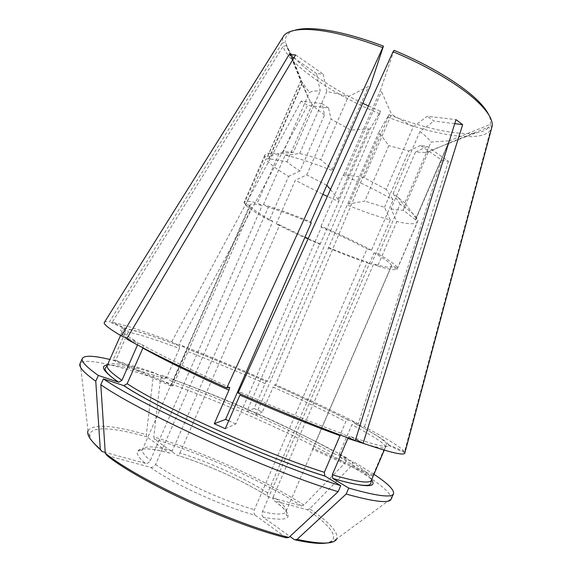 <?xml version="1.0" encoding="UTF-8"?>
<svg xmlns="http://www.w3.org/2000/svg" width="572" height="572" viewBox="0 0 572 572"><rect width="100%" height="100%" fill="white"/><g stroke="black" fill="none" stroke-linecap="round" stroke-linejoin="round"><path stroke-width="0.43" stroke-dasharray="2.86 2.15" d="M142.907 348.076C143.443 346.446 143.064 345.281 141.77 344.594L126.619 338.989M107.007 455.562L150.593 467.36C152.674 467.624 154.333 466.645 155.563 464.428L268.339 207.271C279.801 210.689 294.087 215.909 311.197 222.937M150.593 467.36C172.086 483.333 222.658 506.549 255.091 515.179C253.811 513.899 253.589 512.04 254.426 509.616L367.002 248.906L371.485 250.221L393.171 199.971L386.229 189.403L413.284 126.791L427.298 116.216L455.998 119.655M225.289 428.693L235.814 423.988L321.392 227.241C338.738 234.734 353.939 241.963 367.002 248.906M235.814 423.988L228.721 420.82M268.339 207.271L263.442 204.633C275.99 208.337 291.763 214.092 310.775 221.907M263.442 204.633L285.171 155.119C298.019 158.044 313.964 163.306 332.997 170.906M333.741 170.006L332.353 169.448L320.735 159.667L348.219 96.732L368.54 86.415L369.927 86.944M285.171 155.119L299.678 153.532C305.691 154.883 312.712 156.928 320.735 159.667M308.179 238.61L319.755 243.722L246.954 411.204L254.118 408.458L266.066 381.417C238.009 369.104 211.483 358.129 186.479 348.505L186.601 351.187L173.959 379.944L171.886 381.388L162.348 375.632C221.772 396.711 297.519 430.409 347.211 458.172L333.869 453.732L333.211 451.022L345.817 421.621C324.832 410.868 300.615 399.378 273.159 387.151L274.26 385.042L275.704 384.72L388.109 117.224C434.212 135.571 480.93 143.086 490.483 130.187L488.853 127.013L448.519 143.193L428.271 152.009L425.654 152.438L415.501 152.08L391.026 208.816L396.782 221.593L377.606 266.116L373.638 263.978C383.683 266.917 389.553 267.796 391.255 266.616L397.211 269.133C395.288 270.413 388.753 269.405 377.606 266.116M254.118 408.458L262.333 412.119L273.159 387.151M246.954 411.204L255.677 415.1L347.883 203.439L349.063 203.918L364.757 201.101L388.774 145.66L379.694 133.34L378.514 132.883L388.989 114.679L388.109 117.224M281.546 460.703L367.274 262.012C355.913 258.308 342.978 253.439 328.464 247.404M267.66 492.871C245.81 478.642 208.344 461.661 179.937 453.003C178.943 454.904 177.856 455.605 176.669 455.105C206.542 464.114 245.874 481.953 268.79 497.004C267.353 496.31 266.981 494.93 267.66 492.871L281.531 460.732M179.937 453.003L193.157 422.787M193.172 422.758L279.708 224.932L304.998 237.165M186.086 419.362L272.823 221.3C261.854 215.351 254.704 210.746 251.38 207.479L173.03 385.735L170.935 385.964L250.136 205.813L244.315 203.36L264.757 156.907L267.667 156.535L301.072 80.602L285.464 42.099L282.067 43.222L282.897 37.159M301.072 80.602L309.431 92.578C311.54 91.27 315.143 90.734 320.234 90.977L316.566 73.566L323.144 74.103L326.784 91.656C332.968 92.571 340.111 94.258 348.219 96.732M294.609 30.323C287.702 32.618 284.649 36.551 285.464 42.099M282.067 43.222L109.466 321.843C106.85 321.5 105.198 321.607 104.519 322.158M368.447 105.942L380.573 111.261L379.715 113.814L267.632 381.152C236.458 367.46 206.878 355.219 178.893 344.423L186.479 348.505M319.755 243.722L320.063 244.458C304.111 237.573 289.496 230.723 276.233 223.902L279.708 224.932M276.233 223.902L295.316 180.302L322.794 194.316M320.063 244.458L338.753 201.458L327.348 196.418M326.748 185.249L306.742 174.889L295.316 180.302M330.494 189.489L338.031 199.313L339.217 199.821L369.848 129.344L380.573 111.261M338.753 201.458L339.217 199.821M369.848 129.344L368.668 128.836L350.865 130.137L331.095 119.19L328.542 107.951L307.636 105.348L178.893 344.423M272.823 221.3L269.362 220.284L288.581 176.412C276.726 169.333 269.147 163.556 265.844 159.073L268.733 158.709L286.987 161.769C290.218 164.521 294.566 167.575 300.014 170.921L324.538 114.886L322.029 103.611L328.542 107.951M324.538 114.886C319.255 111.211 315.1 107.772 312.076 104.569L308.186 97.547L301.78 83.555L286.336 45.431L290.383 52.717C301.601 68.318 330.266 87.802 362.798 103.303M338.031 199.313L368.668 128.836M379.715 113.814C333.662 94.68 290.211 65.78 282.976 46.546L112.191 322.286C124.503 324.853 144.358 331.324 171.757 341.698L179.308 345.781L179.415 348.47C155.52 339.518 138.438 334.084 128.178 332.153L127.577 329.25L126.934 328.821L112.191 322.286M322.029 103.611L301.172 101.115L307.636 105.348M301.172 101.115L171.757 341.698M286.336 45.431L282.976 46.546M391.227 499.07L391.384 498.562C390.876 492.256 377.463 481.481 351.144 466.223L353.153 461.532L339.782 457.107L339.125 454.382L351.816 424.753L354.132 423.087L364.414 426.869C387.487 438.846 400.858 447.147 404.518 451.758L490.483 130.187M404.904 452.774L389.031 445.681L385.714 446.725L373.066 476.362L373.03 475.146L385.378 446.146C382.818 442.306 371.628 435.178 351.816 424.753M371.485 250.221C357.121 242.549 340.311 234.556 321.049 226.24L321.392 227.241M321.049 226.24L343.264 175.168C362.484 183.433 379.114 191.699 393.171 199.971M404.518 451.758L388.817 444.801L386.736 444.823L385.378 446.146M397.211 269.133L417.367 222.201C415.058 224.403 408.193 224.195 396.782 221.593M391.026 208.816C396.267 209.91 400.343 210.346 403.246 210.124L415.572 219.862L417.367 222.201M294.494 539.725C345.624 551.143 343.121 533.697 307.286 509.759L274.496 500.886C295.888 517.031 292.106 522.472 263.156 517.217L289.933 536.45M351.144 466.223L309.681 508.851C329.572 522.358 338.603 532.375 336.758 538.888L391.384 498.562M403.246 210.124L428.271 152.009M299.678 153.532L326.784 91.656M255.091 515.179L286.365 537.809M378.607 254.147C390.612 261.039 396.911 265.694 397.511 268.111L391.491 265.572C390.755 263.292 384.963 259.044 374.109 252.817L378.607 254.147L400.114 204.247L406.542 208.608C413.992 214.042 417.767 218.068 417.882 220.678L397.511 268.111M170.935 385.964L113.077 360.088L125.618 331.81L125.175 329.05L124.367 328.442L109.466 321.843M113.077 360.088L115.766 360.131L128.178 332.153M107.271 365.351C109.474 360.532 134.062 366.151 166.688 377.398L179.415 348.47M137.58 345.002C138.109 343.386 137.73 342.235 136.443 341.548L127.148 338.102M250.136 205.813L250.043 204.805C250.643 203.475 254.697 203.739 262.205 205.584L257.321 202.96L278.886 153.882L293.336 152.324L320.234 90.977M172.315 450.8C154.962 446.153 145.045 445.638 142.557 449.263C139.79 451.666 138.546 452.094 138.817 450.55L142.707 448.977C148.47 448.455 157.25 449.764 169.055 452.924C170.227 453.417 171.314 452.709 172.315 450.8L186.072 419.39M102.002 451.515C94.966 445.452 90.576 439.453 90.133 437.895L88.009 430.73L80.252 363.277C84.542 357.729 114.793 364.6 153.117 377.67L146.31 434.67L146.918 436.901L169.019 452.895C140.662 445.073 127.341 448.477 145.395 463.349C147.462 463.62 149.113 462.655 150.329 460.46L171.514 412.205M171.529 412.169L262.205 205.584M244.315 203.36L244.144 202.123C244.795 200.679 249.185 200.965 257.321 202.96M264.757 156.907L264.807 155.169C265.78 152.981 270.47 152.552 278.886 153.882M404.904 452.717L491.777 127.685M333.226 170.628L350.865 130.137M306.742 174.889L331.095 119.19M441.67 160.117L448.405 161.247L427.198 146.496L420.477 145.452L441.67 160.117L358.387 423.766L348.133 419.984L345.817 421.621M328.714 248.126C344.609 254.74 358.78 260.074 371.235 264.135L367.274 262.012M371.235 264.135L390.276 219.963C377.599 216.509 363.306 211.54 347.397 205.076M390.276 219.963L384.506 207.278L364.757 201.101M303.932 505.047L301.551 505.941L268.847 497.018C245.888 481.953 206.542 464.099 176.641 455.083L154.404 439.11L153.782 436.886C202.745 451.837 265.451 480.173 303.932 505.047L345.223 462.827C295.631 434.784 219.884 401.043 160.346 380.173L153.782 436.886M345.223 462.827L347.211 458.172M160.346 380.173L162.348 375.632M386.229 189.403L364.092 177.62L391.548 114.314L413.284 126.791M384.506 207.278L408.816 150.987L388.774 145.66M286.987 161.769L312.076 104.569M293.336 152.324C288.438 151.601 285.049 151.623 283.161 152.388L309.431 92.578M166.688 377.398L164.607 378.857L155.126 373.108C137.573 367.038 122.494 362.491 109.888 359.466M251.38 207.479L245.624 205.041L265.844 159.073M269.362 220.284C257.236 213.735 249.32 208.658 245.624 205.041M300.014 170.921L288.581 176.412M349.063 203.918L379.694 133.34M347.883 203.439L378.514 132.883M268.962 159.037L301.966 83.984M145.395 463.349L105.212 452.395M80.252 363.277L79.987 363.742M153.117 377.67L155.126 373.108M448.405 161.247L364.414 426.869M358.387 423.766C334.305 411.518 306.742 398.505 275.704 384.72M388.989 114.679C422.458 127.863 456.177 135.507 475.203 133.076C481.853 132.239 486.4 130.216 488.853 127.013M340.047 435.664C340.869 434.119 341.87 433.547 343.057 433.948L355.283 440.533M454.747 123.652L433.948 121.064L427.298 116.216M173.03 385.735L115.766 360.131M268.733 158.709L301.78 83.555M373.03 475.146L313.113 448.362L312.505 449.277L391.491 265.572M373.066 476.362L312.505 449.277M491.763 127.663L490.132 124.474L449.363 140.826L416.066 218.311L417.882 220.678M255.677 415.1L262.333 412.119M238.052 392.957L240.74 392.371L239.933 395.08M394.044 50.336L380.158 91.077L381.553 91.67L391.548 114.314M364.092 177.62L345.374 174.846L343.979 174.245L380.158 91.077M343.979 174.245L343.264 175.168M186.372 348.434C211.425 358.086 237.995 369.076 266.087 381.41L267.632 381.152M295.602 54.941L323.144 74.103M293.865 57.865L316.566 73.566M307.286 509.759L309.681 508.851M273.316 496.711C272.63 498.784 273.001 500.164 274.431 500.865C283.262 507.228 287.652 512.026 287.616 515.25C286.736 516.623 286.2 515.415 286.007 511.633C286.98 508.458 282.747 503.482 273.316 496.711L373.638 263.978M427.198 146.496L415.501 152.08M420.477 145.452L408.816 150.987M416.066 218.311L404.833 202.888L431.031 142.078L449.363 140.826M416.037 218.061L449.385 140.469M415.408 220.027L448.312 143.472M332.353 169.448L368.54 86.415M415.572 219.862L448.519 143.193M283.161 152.388L267.667 156.535M267.61 156.278L301.065 80.237M373.959 474.288L353.153 461.532M263.156 517.217C261.869 515.937 261.64 514.092 262.462 511.683L284.027 461.683M313.113 448.362L391.255 266.616M284.041 461.654L374.109 252.817M347.855 438.409C348.67 436.879 349.671 436.314 350.858 436.715L355.677 439.303M400.114 204.247L393.128 193.693L404.833 202.888M393.128 193.693L419.97 131.51L433.948 121.064M419.97 131.51C425.175 135.478 428.857 138.996 431.031 142.078M490.132 124.474C490.976 121.764 490.497 118.518 488.702 114.715M345.374 174.846L381.553 91.67M141.77 344.594C162.169 355.963 191.477 370.256 229.708 387.466M155.563 464.428C176.155 479.465 223.709 501.258 254.426 509.616M173.959 379.944C224.867 398.012 291.055 427.47 333.211 451.022M264.943 383.526C237.33 371.4 211.218 360.617 186.601 351.187M365.722 444.194C378.292 447.847 384.892 448.834 385.514 447.161L385.549 447.039M339.125 454.382C361.175 467.074 371.95 475.682 371.435 480.208M388.817 444.801C386.086 440.94 374.588 433.719 354.325 423.144M339.782 457.107C356.57 466.823 367.174 474.417 371.578 479.887M107.093 455.591C139.675 482.01 232.354 524.76 286.307 537.773M125.618 331.81L121.843 332.518C121.414 333.44 122.966 335.221 126.498 337.859M127.048 338.267L137.516 344.966M124.367 328.442C116.295 327.563 120.32 331.932 136.443 341.548M250.043 204.805L142.557 449.263C141.556 451.58 144.144 455.312 150.329 460.46M171.886 381.388C223.731 399.699 290.962 429.636 333.869 453.732M348.312 420.034C326.905 409.116 302.223 397.454 274.281 385.027C302.166 397.447 326.791 409.094 348.133 419.984M301.551 505.941C263.928 481.517 202.388 453.696 154.404 439.11M107.422 365.029C117.296 364.564 136.358 369.169 164.607 378.857M146.918 436.901C100.25 423.259 72.494 426.247 102.109 451.544M88.009 430.73C93.236 423.723 112.67 425.039 146.31 434.67M262.462 511.683C276.655 514.857 284.506 514.843 286.007 511.633L313.041 448.748M240.74 392.371C279.93 409.566 314.035 423.43 343.057 433.948M350.858 436.715C375.926 445.316 388.645 448.305 389.031 445.681M179.2 345.702C154.855 336.529 137.43 330.895 126.934 328.821M308.186 97.547L290.383 52.717M385.714 446.725L384.248 450.135M386.722 444.794C386.465 441.348 375.597 434.112 354.125 423.087M125.189 329.043L122.658 330.216L120.535 335.471M264.807 155.169L244.144 202.123M336.758 538.888L334.534 540.054C333.383 540.097 335.242 540.797 326.741 543.014M295.774 540.039L294.551 539.768M397.855 196.961L406.542 208.608M425.654 152.438L475.203 133.076M179.315 345.781C154.983 336.579 137.738 331.066 127.585 329.243"/><path stroke-width="0.86" d="M104.519 322.158L104.233 322.608C103.704 324.403 109.409 328.85 121.371 335.964L289.103 54.569L295.602 54.941L126.619 338.989C149.292 351.766 182.683 368.082 226.784 387.952L229.708 387.466L228.929 390.183L214.285 423.745L225.597 419.405L311.197 222.937L310.775 221.907L369.927 86.944L383.447 46.117C352.938 34.742 328.164 28.9 309.123 28.6C303.203 28.571 298.362 29.143 294.609 30.323M228.721 420.82L225.597 419.405M308.179 238.61L304.998 237.165M226.784 387.952L383.447 46.117M282.897 37.159L283.669 35.922C286.865 31.596 294.33 29.422 306.063 29.415C325.568 29.751 351.022 35.779 382.446 47.512M327.348 196.418L322.794 194.316M330.494 189.489L326.748 185.249M362.798 103.303L368.447 105.942M336.758 538.888C334.198 544.294 320.963 544.451 297.075 539.375L346.167 494.058L348.72 488.073L332.797 478.457L332.282 474.76L347.855 438.409L365.722 444.194M289.933 536.45L294.551 539.768L297.075 539.375M346.167 494.058C374.517 501.937 389.539 503.61 391.227 499.07L393.5 493.715C394.401 489.989 387.887 483.519 373.959 474.288M100.815 384.72C142.135 413.699 270.263 471.75 338.145 491.684L288.896 537.408C233.741 524.095 138.453 480.151 105.269 453.238L100.815 384.72L103.403 378.886L123.881 385.642L127.148 383.712L142.907 348.076C162.913 359.309 191.584 373.344 228.929 390.183M103.403 378.886C144.916 407.386 273.044 465.315 340.726 485.649L324.846 476.011L324.345 472.293L340.047 435.664C311.59 425.411 278.214 411.883 239.933 395.08L225.289 428.693L214.285 423.745M109.888 359.466C93.636 355.577 84.463 355.226 82.354 358.422C80.938 361.254 86.265 366.938 98.334 375.468L118.733 382.225L121.95 380.308L137.516 344.966M355.677 439.303L363.113 443.293L462.655 124.632L455.998 119.655L355.283 440.533C324.889 429.679 280.788 411.84 238.052 392.957L393.071 51.752C431.095 67.424 466.123 89.153 481.552 105.72C489.546 114.307 493.05 121.243 492.063 126.534L491.763 127.663M363.113 443.293C389.518 452.309 403.403 455.641 404.769 453.281L404.904 452.774M326.834 185.292L333.226 170.628M105.212 452.395L102.002 451.515L100.286 449.213L95.767 381.245L98.334 375.468M82.354 358.422L79.987 363.742C78.5 366.731 83.762 372.565 95.767 381.245M338.145 491.684L340.726 485.649M288.896 537.408L286.365 537.809C232.346 524.781 139.639 482.01 107.007 455.562L105.269 453.238M462.655 124.632L454.747 123.652M393.071 51.752L394.044 50.336C430.981 65.573 464.993 86.715 480.058 102.924L481.552 105.72M289.103 54.569L293.865 57.865M348.72 488.073C376.984 496.138 391.913 498.019 393.5 493.715M488.702 114.715C487.008 111.168 484.127 107.236 480.058 102.924M127.148 338.102L121.371 335.964M384.248 450.135L371.435 480.208C369.998 483.819 356.942 482.003 332.282 474.76M371.578 479.887C377.67 488.045 364.793 487.601 332.947 478.557M324.989 476.111C266.724 458.193 160.825 410.381 123.638 385.585M324.345 472.293C267.26 454.526 163.864 407.893 127.148 383.712M121.95 380.308C110.989 372.78 106.099 367.796 107.271 365.351L105.119 368.389C104.626 371.142 109.159 375.754 118.726 382.225M126.498 337.859L127.048 338.267M118.468 382.153C103.36 371.514 99.678 365.801 107.422 365.029M100.286 449.213C90.533 440.755 86.444 434.598 88.009 430.73M283.669 35.922L104.233 322.608M309.123 28.6L306.063 29.415M332.797 478.457C351.716 484.019 363.785 486.229 369.004 485.085L370.685 483.855L371.435 480.208M324.853 476.011C266.724 458.165 160.882 410.381 123.874 385.642M120.535 335.471L107.271 365.351M492.063 126.534L404.769 453.281M326.741 543.014C320.27 544.051 309.952 543.057 295.774 540.039"/></g></svg>
